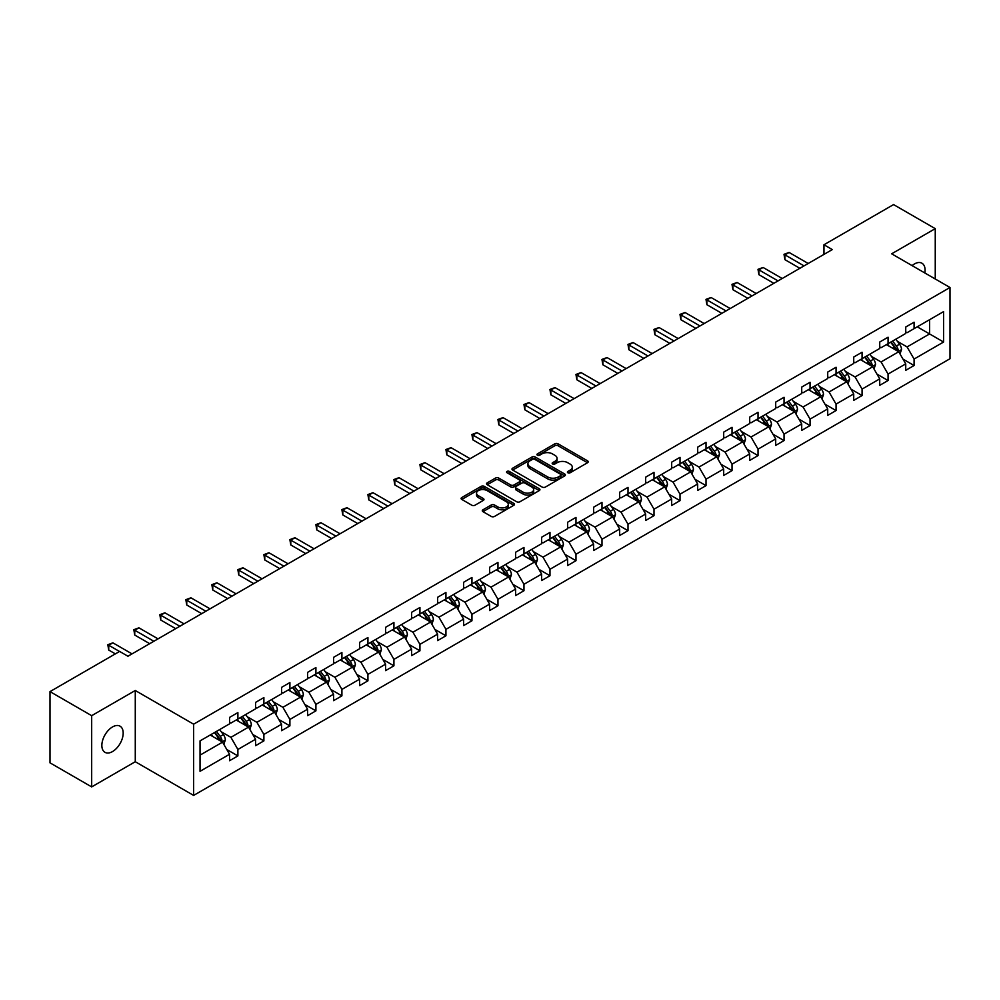 <?xml version="1.0" encoding="UTF-8"?>
<svg xmlns="http://www.w3.org/2000/svg" width="1000" height="1000" viewBox="0 0 1000 1000"><rect width="100%" height="100%" fill="white"/><g stroke="black" fill="none" stroke-linecap="round" stroke-linejoin="round"><path stroke-width="1.5" d="M567.863 472.762A1.625 0.938 0 0 0 570.15 472.762L587.537 462.725A2.312 1.338 0 0 0 588.212 461.788A2.312 1.338 0 0 0 587.537 460.838L558.075 443.825A2.312 1.338 0 0 0 554.812 443.825L537.425 453.875A1.625 0.938 0 0 0 536.95 454.525A1.625 0.938 0 0 0 537.425 455.188A1.625 0.938 0 0 0 539.712 455.188L541.962 453.888A7.4 4.275 0 0 1 552.438 453.888L554.888 455.312A7.4 4.275 0 0 1 557.062 458.338A7.4 4.275 0 0 1 554.888 461.362L552.638 462.65A1.625 0.938 0 0 0 552.163 463.312A1.625 0.938 0 0 0 552.638 463.975A1.625 0.938 0 0 0 554.925 463.975L557.175 462.675A7.4 4.275 0 0 1 567.65 462.675L570.112 464.1A7.4 4.275 0 0 1 572.275 467.125A7.4 4.275 0 0 1 570.112 470.138L567.863 471.438A1.625 0.938 0 0 0 567.388 472.1A1.625 0.938 0 0 0 567.863 472.762L567.863 471.438M112.513 751.575A15.088 8.713 120 0 0 122.375 738.275A15.088 8.713 120 0 0 120.062 726.188A15.088 8.713 120 0 0 112.513 726.938A15.088 8.713 120 0 0 102.662 740.238A15.088 8.713 120 0 0 104.975 752.325A15.088 8.713 120 0 0 112.513 751.575M924.825 272.962A15.088 8.713 120 0 0 921.95 263.225A15.088 8.713 120 0 0 914.412 263.962A15.088 8.713 120 0 0 912.075 265.613M482.975 509.775A2.312 1.338 0 0 0 482.287 510.725A2.312 1.338 0 0 0 482.975 511.662L491.238 516.438A2.312 1.338 0 0 0 494.5 516.438L513.812 505.288A2.312 1.338 0 0 0 514.487 504.338A2.312 1.338 0 0 0 513.812 503.4L484.363 486.388A2.312 1.338 0 0 0 481.087 486.388L461.775 497.537A2.312 1.338 0 0 0 461.1 498.488A2.312 1.338 0 0 0 461.775 499.425L471.763 505.188A2.312 1.338 0 0 0 475.037 505.188L483.3 500.425A2.312 1.338 0 0 0 483.975 499.475A2.312 1.338 0 0 0 483.3 498.537L478.35 495.675A6.188 3.575 0 0 1 476.538 493.15A6.188 3.575 0 0 1 480.35 489.85A6.188 3.575 0 0 1 487.1 490.625L506.488 501.812A6.188 3.575 0 0 1 508.3 504.338A6.188 3.575 0 0 1 504.487 507.65A6.188 3.575 0 0 1 497.738 506.875L494.5 505A2.312 1.338 0 0 0 491.238 505L482.975 509.775L482.975 511.662L491.238 506.925L491.238 505M135.275 690.5L91.675 715.675L50 691.612L50 762.837L91.675 786.9L135.275 761.725L193.625 795.413L193.625 724.188L135.275 690.5L135.275 761.725M935.25 278.988L935.25 228.65L891.65 253.812L950 287.5L193.625 724.188M935.25 228.65L893.562 204.587L823.962 244.762L823.962 254.387M50 691.612L119.6 651.425L127.938 656.237L832.3 249.575L823.962 244.762M542.125 487.05A2.312 1.338 0 0 0 545.4 487.05L564.712 475.9A2.312 1.338 0 0 0 565.388 474.963A2.312 1.338 0 0 0 564.712 474.012L535.25 457.013A2.312 1.338 0 0 0 531.975 457.013L512.675 468.162A2.312 1.338 0 0 0 511.987 469.1A2.312 1.338 0 0 0 512.675 470.05L542.125 487.05M507.675 473.113A1.625 0.938 0 0 1 509.312 473.338L539.225 490.613L519.95 501.75A2.312 1.338 0 0 1 516.675 501.75L487.225 484.738L495.487 480L495.487 478.075L487.225 482.85A2.312 1.338 0 0 0 486.55 483.8A2.312 1.338 0 0 0 487.225 484.738L487.225 482.85M495.487 480A2.312 1.338 0 0 1 498.762 480L498.762 478.075A2.312 1.338 0 0 0 495.487 478.075M498.762 478.075L510.7 484.975A2.312 1.338 0 0 0 513.975 484.975L519.462 481.812A2.312 1.338 0 0 0 520.138 480.863A2.312 1.338 0 0 0 519.462 479.925L507.025 472.738A1.625 0.938 0 0 1 506.55 472.075A1.625 0.938 0 0 1 507.55 471.213A1.625 0.938 0 0 1 509.312 471.413L539.263 488.713A2.312 1.338 0 0 1 539.938 489.65A2.312 1.338 0 0 1 539.263 490.6L539.263 488.713M91.675 715.675L91.675 786.9M200.037 740.888L229.55 723.85L229.55 717.412L237.887 712.6L237.887 719.038L255.562 708.838L255.562 702.387L263.888 697.575L263.888 704.025L281.562 693.825L281.562 687.375L289.9 682.562L289.9 689.013L307.575 678.812L307.575 672.362L315.912 667.55L315.912 674L333.575 663.8L333.575 657.35L341.912 652.537L341.912 658.988L359.588 648.775L359.588 642.325L367.925 637.513L367.925 643.962L385.588 633.763L385.588 627.312L393.925 622.5L393.925 628.95L411.6 618.75L411.6 612.3L419.938 607.487L419.938 613.938L437.612 603.737L437.612 597.288L445.938 592.475L445.938 598.925L463.612 588.725L463.612 582.275L471.95 577.463L471.95 583.913L489.625 573.7L489.625 567.25L497.962 562.438L497.962 568.888L515.625 558.688L515.625 552.238L523.962 547.425L523.962 553.875L541.638 543.675L541.638 537.225L549.975 532.413L549.975 538.862L567.65 528.663L567.65 522.212L575.975 517.4L575.975 523.85L593.65 513.638L593.65 507.2L601.987 502.388L601.987 508.825L619.663 498.625L619.663 492.175L628 487.362L628 493.812L645.662 483.612L645.662 477.163L654 472.35L654 478.8L671.675 468.6L671.675 462.15L680.013 457.337L680.013 463.787L697.675 453.587L697.675 447.137L706.012 442.325L706.012 448.775L723.688 438.562L723.688 432.125L732.025 427.3L732.025 433.75L749.7 423.55L749.7 417.1L758.025 412.287L758.025 418.738L775.7 408.537L775.7 402.088L784.038 397.275L784.038 403.725L801.712 393.525L801.712 387.075L810.05 382.262L810.05 388.713L827.712 378.512L827.712 372.062L836.05 367.25L836.05 373.7L853.725 363.488L853.725 357.038L862.062 352.225L862.062 358.675L879.725 348.475L879.725 342.025L888.062 337.212L888.062 343.663L905.738 333.462L905.738 327.013L914.075 322.2L914.075 328.65L943.587 311.613L943.587 342.025L914.075 359.062L914.075 365.513L905.738 370.325L905.738 363.875L888.062 374.075L888.062 380.525L879.725 385.337L879.725 378.888L862.062 389.1L862.062 395.55L853.725 400.363L853.725 393.913L836.05 404.113L836.05 410.562L827.712 415.375L827.712 408.925L810.05 419.125L810.05 425.575L801.712 430.387L801.712 423.938L784.038 434.137L784.038 440.588L775.7 445.4L775.7 438.95L758.025 449.15L758.025 455.6L749.7 460.412L749.7 453.963L732.025 464.175L732.025 470.625L723.688 475.438L723.688 468.988L706.012 479.188L706.012 485.637L697.675 490.45L697.675 484L680.013 494.2L680.013 500.65L671.675 505.462L671.675 499.012L654 509.212L654 515.662L645.662 520.475L645.662 514.025L628 524.237L628 530.675L619.663 535.487L619.663 529.05L601.987 539.25L601.987 545.7L593.65 550.513L593.65 544.062L575.975 554.263L575.975 560.712L567.65 565.525L567.65 559.075L549.975 569.275L549.975 575.725L541.638 580.538L541.638 574.087L523.962 584.288L523.962 590.737L515.625 595.55L515.625 589.1L497.962 599.312L497.962 605.75L489.625 610.562L489.625 604.125L471.95 614.325L471.95 620.775L463.612 625.588L463.612 619.138L445.938 629.338L445.938 635.788L437.612 640.6L437.612 634.15L419.938 644.35L419.938 650.8L411.6 655.612L411.6 649.163L393.925 659.362L393.925 665.812L385.588 670.625L385.588 664.175L367.925 674.388L367.925 680.837L359.588 685.65L359.588 679.2L341.912 689.4L341.912 695.85L333.575 700.662L333.575 694.212L315.912 704.412L315.912 710.863L307.575 715.675L307.575 709.225L289.9 719.425L289.9 725.875L281.562 730.688L281.562 724.237L263.888 734.438L263.888 740.888L255.562 745.7L255.562 739.25L237.887 749.463L237.887 755.913L229.55 760.725L229.55 754.275L200.037 771.312L200.037 740.888M193.625 795.413L950 358.725L950 287.5M236.213 720L248.55 727.125L230.888 737.325L221.238 731.762M230.888 737.325L237.887 749.463M248.55 727.125L255.562 739.25M229.55 722.312L230.888 723.088L237.887 719.038M262.225 704.987L274.562 712.113L256.887 722.312L247.237 716.75M256.887 722.312L263.888 734.438M274.562 712.113L281.562 724.237M255.562 707.3L256.887 708.075L263.888 704.025M288.238 689.975L300.575 697.1L282.9 707.3L273.25 701.725M282.9 707.3L289.9 719.425M300.575 697.1L307.575 709.225M281.562 692.288L282.9 693.05L289.9 689.013M314.237 674.963L326.575 682.087L308.9 692.288L299.25 686.712M308.9 692.288L315.912 704.412M326.575 682.087L333.575 694.212M307.575 677.275L308.9 678.037L315.912 674M340.25 659.95L352.587 667.062L334.913 677.275L325.262 671.7M334.913 677.275L341.912 689.4M352.587 667.062L359.588 679.2M333.575 662.25L334.913 663.025L341.912 658.988M366.25 644.925L378.587 652.05L360.925 662.25L351.275 656.688M360.925 662.25L367.925 674.388M378.587 652.05L385.588 664.175M359.588 647.237L360.925 648.012L367.925 643.962M392.262 629.913L404.6 637.038L386.925 647.237L377.275 641.675M386.925 647.237L393.925 659.362M404.6 637.038L411.6 649.163M385.588 632.225L386.925 633L393.925 628.95M418.263 614.9L430.6 622.025L412.938 632.225L403.288 626.65M412.938 632.225L419.938 644.35M430.6 622.025L437.612 634.15M411.6 617.212L412.938 617.975L419.938 613.938M444.275 599.888L456.613 607.013L438.938 617.212L429.288 611.638M438.938 617.212L445.938 629.338M456.613 607.013L463.612 619.138M437.612 602.2L438.938 602.962L445.938 598.925M470.288 584.875L482.625 591.987L464.95 602.2L455.3 596.625M464.95 602.2L471.95 614.325M482.625 591.987L489.625 604.125M463.612 587.175L464.95 587.95L471.95 583.913M496.287 569.85L508.625 576.975L490.95 587.175L481.312 581.613M490.95 587.175L497.962 599.312M508.625 576.975L515.625 589.1M489.625 572.163L490.95 572.938L497.962 568.888M522.3 554.837L534.637 561.962L516.962 572.163L507.312 566.587M516.962 572.163L523.962 584.288M534.637 561.962L541.638 574.087M515.625 557.15L516.962 557.925L523.962 553.875M548.3 539.825L560.638 546.95L542.975 557.15L533.325 551.575M542.975 557.15L549.975 569.275M560.638 546.95L567.65 559.075M541.638 542.137L542.975 542.9L549.975 538.862M574.312 524.812L586.65 531.938L568.975 542.137L559.325 536.562M568.975 542.137L575.975 554.263M586.65 531.938L593.65 544.062M567.65 527.112L568.975 527.888L575.975 523.85M600.325 509.787L612.663 516.912L594.987 527.125L585.337 521.55M594.987 527.125L601.987 539.25M612.663 516.912L619.663 529.05M593.65 512.1L594.987 512.875L601.987 508.825M626.325 494.775L638.663 501.9L620.988 512.1L611.337 506.538M620.988 512.1L628 524.237M638.663 501.9L645.662 514.025M619.663 497.088L620.988 497.863L628 493.812M652.337 479.762L664.675 486.887L647 497.088L637.35 491.512M647 497.088L654 509.212M664.675 486.887L671.675 499.012M645.662 482.075L647 482.837L654 478.8M678.337 464.75L690.675 471.875L673.012 482.075L663.363 476.5M673.012 482.075L680.013 494.2M690.675 471.875L697.675 484M671.675 467.062L673.012 467.825L680.013 463.787M704.35 449.738L716.688 456.85L699.013 467.062L689.362 461.488M699.013 467.062L706.012 479.188M716.688 456.85L723.688 468.988M697.675 452.038L699.013 452.812L706.012 448.775M730.35 434.712L742.688 441.838L725.025 452.038L715.375 446.475M725.025 452.038L732.025 464.175M742.688 441.838L749.7 453.963M723.688 437.025L725.025 437.8L732.025 433.75M756.363 419.7L768.7 426.825L751.025 437.025L741.375 431.463M751.025 437.025L758.025 449.15M768.7 426.825L775.7 438.95M749.7 422.013L751.025 422.788L758.025 418.738M782.375 404.688L794.712 411.812L777.038 422.013L767.387 416.438M777.038 422.013L784.038 434.137M794.712 411.812L801.712 423.938M775.7 407L777.038 407.762L784.038 403.725M808.375 389.675L820.713 396.8L803.037 407L793.388 401.425M803.037 407L810.05 419.125M820.713 396.8L827.712 408.925M801.712 391.987L803.037 392.75L810.05 388.713M834.388 374.663L846.725 381.775L829.05 391.987L819.4 386.413M829.05 391.987L836.05 404.113M846.725 381.775L853.725 393.913M827.712 376.962L829.05 377.738L836.05 373.7M860.387 359.637L872.725 366.763L855.062 376.962L845.413 371.4M855.062 376.962L862.062 389.1M872.725 366.763L879.725 378.888M853.725 361.95L855.062 362.725L862.062 358.675M886.4 344.625L898.737 351.75L881.062 361.95L871.413 356.388M881.062 361.95L888.062 374.075M898.737 351.75L905.738 363.875M879.725 346.938L881.062 347.713L888.062 343.663M917.237 326.825L929.575 333.938L907.075 346.938L897.425 341.362M907.075 346.938L914.075 359.062M943.587 342.025L929.575 333.938L929.575 319.7L943.587 311.613M905.738 331.925L907.075 332.688L914.075 328.65M200.037 755.138L222.55 742.138L210.212 735.025M222.55 742.138L229.55 754.275M902.987 359.113L914.075 365.513M876.975 374.125L888.062 380.525M850.975 389.137L862.062 395.55M824.963 404.162L836.05 410.562M798.962 419.175L810.05 425.575M772.95 434.188L784.038 440.588M746.938 449.2L758.025 455.6M720.938 464.225L732.025 470.625M694.925 479.237L706.012 485.637M668.925 494.25L680.013 500.65M642.913 509.263L654 515.662M616.912 524.275L628 530.675M590.9 539.3L601.987 545.7M564.888 554.312L575.975 560.712M538.888 569.325L549.975 575.725M512.875 584.338L523.962 590.737M486.875 599.35L497.962 605.75M460.863 614.375L471.95 620.775M434.862 629.388L445.938 635.788M408.85 644.4L419.938 650.8M382.837 659.412L393.925 665.812M356.838 674.425L367.925 680.837M330.825 689.45L341.912 695.85M304.825 704.463L315.912 710.863M278.812 719.475L289.9 725.875M252.812 734.488L263.888 740.888M226.8 749.513L237.887 755.913M568.5 472.987L570.112 472.062A7.4 4.275 0 0 0 572.275 469.05L572.275 467.125M557.062 458.338L557.062 460.262A7.4 4.275 0 0 1 554.888 463.288L553.288 464.212M587.5 462.75L558.075 445.75A2.312 1.338 0 0 0 554.812 445.75L538.062 455.425M564.675 475.925L535.25 458.938A2.312 1.338 0 0 0 531.975 458.938L512.7 470.062L512.675 468.162M560.612 475.625A1.625 0.938 0 0 0 561.087 474.963A1.625 0.938 0 0 0 560.612 474.3L534.763 459.375A1.625 0.938 0 0 0 532.475 459.375L530.1 460.737A7.4 4.275 0 0 0 527.925 463.762A7.4 4.275 0 0 0 530.1 466.788L547.775 476.987A7.4 4.275 0 0 0 558.237 476.987L560.612 475.625L560.612 477.55A1.625 0.938 0 0 0 561.087 476.887L561.087 474.963M527.925 463.762L527.925 465.688A7.4 4.275 0 0 0 530.1 468.713L530.1 466.788M560.612 477.55L558.237 478.913A7.4 4.275 0 0 1 547.775 478.913L530.1 468.713M498.762 480L510.7 486.9A2.312 1.338 0 0 0 513.975 486.9L519.462 483.738A2.312 1.338 0 0 0 520.138 482.788L520.138 480.863M523.1 492.137A6.188 3.575 0 0 0 529.85 492.912A6.188 3.575 0 0 0 533.675 489.6A6.188 3.575 0 0 0 531.862 487.075L525.025 483.137A2.312 1.338 0 0 0 521.75 483.137L516.275 486.3A2.312 1.338 0 0 0 515.588 487.238A2.312 1.338 0 0 0 516.275 488.188L523.1 492.137L523.1 494.062A6.188 3.575 0 0 0 529.85 494.837A6.188 3.575 0 0 0 533.675 491.525L533.675 489.6M515.588 487.238L515.588 489.162A2.312 1.338 0 0 0 516.275 490.112L516.275 488.188M523.1 494.062L516.275 490.112M508.3 504.338L508.3 506.262A6.188 3.575 0 0 1 504.487 509.575A6.188 3.575 0 0 1 497.738 508.8L494.5 506.925A2.312 1.338 0 0 0 491.238 506.925M476.538 493.15L476.538 495.075A6.188 3.575 0 0 0 478.35 497.6L478.35 495.675M483.263 500.438L478.35 497.6M513.812 503.4L513.812 505.288L484.363 488.312A2.312 1.338 0 0 0 481.087 488.312L461.812 499.45M900 353.95L901.538 349.513A6.25 3.613 -120 0 0 899.538 344.2L895.8 339.2M889.087 346.175L887.463 344.012M897.812 351.213L898.162 349.787A6.25 3.613 -120 0 0 896.375 346.025L892.638 341.025M891.062 341.938L895.188 347.425A3.188 1.837 60 0 1 895.763 348.4L898.162 349.787M890.625 342.188L894.375 347.175A6.25 3.613 60 0 1 895.925 350.125M804.038 265.887L784.925 254.85L789.087 252.45L808.213 263.488M799.875 268.3L784.925 259.662L784.925 254.85L784 254.325L789.087 252.45M784.925 259.662L784 254.325M874 368.963L875.525 364.538A6.25 3.613 -120 0 0 873.538 359.212L869.788 354.212M863.075 361.2L861.45 359.025M871.8 366.238L872.15 364.8A6.25 3.613 -120 0 0 870.362 361.037L866.625 356.037M865.062 356.95L869.175 362.45A3.188 1.837 60 0 1 869.762 363.413L872.15 364.8M864.625 357.2L868.363 362.2A6.25 3.613 60 0 1 869.925 365.15M847.987 383.975L849.525 379.55A6.25 3.613 -120 0 0 847.525 374.225L843.787 369.225M837.075 376.213L835.45 374.038M845.8 381.25L846.15 379.812A6.25 3.613 -120 0 0 844.362 376.05L840.612 371.062M839.05 371.962L843.175 377.463A3.188 1.837 60 0 1 843.75 378.425L846.15 379.812M838.612 372.212L842.362 377.212A6.25 3.613 60 0 1 843.913 380.163M778.037 280.912L758.913 269.862L763.088 267.462L782.2 278.5M773.863 283.312L758.913 274.688L758.913 269.862L758 269.337L763.088 267.462M758.913 274.688L758 269.337M752.025 295.925L732.913 284.887L737.075 282.475L756.2 293.512M747.862 298.325L732.913 289.7L732.913 284.887L731.988 284.35L737.075 282.475M732.913 289.7L731.988 284.35M821.975 398.988L823.512 394.562A6.25 3.613 -120 0 0 821.525 389.237L817.775 384.25M811.062 391.225L809.438 389.062M819.788 396.262L820.138 394.825A6.25 3.613 -120 0 0 818.35 391.075L814.613 386.075M813.05 386.975L817.163 392.475A3.188 1.837 60 0 1 817.738 393.438L820.138 394.825M812.613 387.225L816.35 392.225A6.25 3.613 60 0 1 817.913 395.175M726.025 310.938L706.9 299.9L711.062 297.488L730.188 308.538M721.85 313.35L706.9 304.713L706.9 299.9L705.987 299.375L711.062 297.488M706.9 304.713L705.987 299.375M795.975 414L797.513 409.575A6.25 3.613 -120 0 0 795.512 404.263L791.775 399.263M785.062 406.238L783.438 404.075M793.787 411.275L794.137 409.837A6.25 3.613 -120 0 0 792.35 406.087L788.6 401.087M787.038 401.987L791.162 407.488A3.188 1.837 60 0 1 791.737 408.462L794.137 409.837M786.6 402.25L790.35 407.238A6.25 3.613 60 0 1 791.9 410.188M700.013 325.95L680.888 314.913L685.062 312.512L704.188 323.55M695.85 328.363L680.888 319.725L680.888 314.913L679.975 314.387L685.062 312.512M680.888 319.725L679.975 314.387M769.963 429.025L771.5 424.588A6.25 3.613 -120 0 0 769.5 419.275L765.763 414.275M759.05 421.25L757.425 419.087M767.775 426.287L768.125 424.862A6.25 3.613 -120 0 0 766.338 421.1L762.6 416.1M761.025 417.013L765.15 422.512A3.188 1.837 60 0 1 765.725 423.475L768.125 424.862M760.6 417.262L764.338 422.25A6.25 3.613 60 0 1 765.9 425.2M674.013 340.975L654.887 329.925L659.05 327.525L678.175 338.562M669.837 343.375L654.887 334.738L654.887 329.925L653.962 329.4L659.05 327.525M654.887 334.738L653.962 329.4M743.962 444.038L745.487 439.613A6.25 3.613 -120 0 0 743.5 434.288L739.75 429.288M733.037 436.275L731.425 434.1M741.775 441.312L742.125 439.875A6.25 3.613 -120 0 0 740.325 436.112L736.587 431.125M735.025 432.025L739.137 437.525A3.188 1.837 60 0 1 739.725 438.488L742.125 439.875M734.587 432.275L738.325 437.275A6.25 3.613 60 0 1 739.887 440.225M648 355.988L628.875 344.95L633.05 342.537L652.163 353.575M643.838 358.387L628.875 349.762L628.875 344.95L627.962 344.412L633.05 342.537M628.875 349.762L627.962 344.412M717.95 459.05L719.488 454.625A6.25 3.613 -120 0 0 717.487 449.3L713.75 444.3M707.038 451.287L705.413 449.113M715.763 456.325L716.112 454.888A6.25 3.613 -120 0 0 714.325 451.125L710.575 446.138M709.013 447.038L713.138 452.537A3.188 1.837 60 0 1 713.713 453.5L716.112 454.888M708.575 447.287L712.325 452.287A6.25 3.613 60 0 1 713.875 455.238M621.987 371L602.875 359.963L607.038 357.55L626.163 368.587M617.825 373.4L602.875 364.775L602.875 359.963L601.95 359.425L607.038 357.55M602.875 364.775L601.95 359.425M691.95 474.062L693.475 469.637A6.25 3.613 -120 0 0 691.488 464.312L687.738 459.325M681.025 466.3L679.4 464.137M689.75 471.337L690.1 469.9A6.25 3.613 -120 0 0 688.312 466.15L684.575 461.15M683.012 462.05L687.125 467.55A3.188 1.837 60 0 1 687.7 468.525L690.1 469.9M682.575 462.3L686.312 467.3A6.25 3.613 60 0 1 687.875 470.25M595.988 386.012L576.862 374.975L581.025 372.562L600.15 383.612M591.812 388.425L576.862 379.787L576.862 374.975L575.95 374.45L581.025 372.562M576.862 379.787L575.95 374.45M665.938 489.075L667.475 484.65A6.25 3.613 -120 0 0 665.475 479.338L661.737 474.338M655.025 481.312L653.4 479.15M663.75 486.35L664.1 484.925A6.25 3.613 -120 0 0 662.312 481.163L658.562 476.163M657 477.062L661.125 482.562A3.188 1.837 60 0 1 661.7 483.537L664.1 484.925M656.562 477.325L660.312 482.312A6.25 3.613 60 0 1 661.862 485.262M639.925 504.1L641.462 499.663A6.25 3.613 -120 0 0 639.475 494.35L635.725 489.35M629.012 496.325L627.388 494.162M637.737 501.362L638.088 499.938A6.25 3.613 -120 0 0 636.3 496.175L632.562 491.175M631 492.088L635.112 497.587A3.188 1.837 60 0 1 635.688 498.55L638.088 499.938M630.562 492.337L634.3 497.337A6.25 3.613 60 0 1 635.862 500.288M613.925 519.113L615.462 514.688A6.25 3.613 -120 0 0 613.462 509.363L609.725 504.363M603.013 511.35L601.388 509.175M611.737 516.388L612.087 514.95A6.25 3.613 -120 0 0 610.3 511.188L606.55 506.2M604.987 507.1L609.1 512.6A3.188 1.837 60 0 1 609.688 513.562L612.087 514.95M604.55 507.35L608.3 512.35A6.25 3.613 60 0 1 609.85 515.3M587.913 534.125L589.45 529.7A6.25 3.613 -120 0 0 587.45 524.375L583.713 519.388M577 526.362L575.375 524.2M585.725 531.4L586.075 529.963A6.25 3.613 -120 0 0 584.288 526.213L580.55 521.213M578.975 522.112L583.1 527.612A3.188 1.837 60 0 1 583.675 528.575L586.075 529.963M578.55 522.362L582.288 527.362A6.25 3.613 60 0 1 583.85 530.312M561.912 549.138L563.438 544.712A6.25 3.613 -120 0 0 561.45 539.388L557.7 534.4M550.988 541.375L549.375 539.212M559.725 546.413L560.075 544.975A6.25 3.613 -120 0 0 558.275 541.225L554.538 536.225M552.975 537.125L557.087 542.625A3.188 1.837 60 0 1 557.675 543.6L560.075 544.975M552.537 537.375L556.275 542.375A6.25 3.613 60 0 1 557.837 545.325M535.9 564.15L537.438 559.725A6.25 3.613 -120 0 0 535.438 554.412L531.7 549.412M524.987 556.388L523.362 554.225M533.713 561.425L534.062 560A6.25 3.613 -120 0 0 532.275 556.237L528.525 551.237M526.962 552.15L531.087 557.638A3.188 1.837 60 0 1 531.663 558.612L534.062 560M526.525 552.4L530.275 557.388A6.25 3.613 60 0 1 531.825 560.337M509.9 579.175L511.425 574.738A6.25 3.613 -120 0 0 509.438 569.425L505.688 564.425M498.975 571.4L497.35 569.237M507.7 576.45L508.05 575.013A6.25 3.613 -120 0 0 506.262 571.25L502.525 566.25M500.962 567.163L505.075 572.663A3.188 1.837 60 0 1 505.65 573.625L508.05 575.013M500.525 567.413L504.263 572.413A6.25 3.613 60 0 1 505.825 575.363M483.888 594.188L485.425 589.763A6.25 3.613 -120 0 0 483.425 584.438L479.688 579.438M472.975 586.425L471.35 584.25M481.7 591.462L482.05 590.025A6.25 3.613 -120 0 0 480.262 586.263L476.512 581.275M474.95 582.175L479.075 587.675A3.188 1.837 60 0 1 479.65 588.638L482.05 590.025M474.513 582.425L478.263 587.425A6.25 3.613 60 0 1 479.812 590.375M457.875 609.2L459.412 604.775A6.25 3.613 -120 0 0 457.425 599.45L453.675 594.462M446.962 601.438L445.337 599.275M455.688 606.475L456.037 605.037A6.25 3.613 -120 0 0 454.25 601.287L450.513 596.287M448.938 597.188L453.062 602.688A3.188 1.837 60 0 1 453.638 603.65L456.037 605.037M448.512 597.438L452.25 602.438A6.25 3.613 60 0 1 453.812 605.388M431.875 624.212L433.4 619.788A6.25 3.613 -120 0 0 431.413 614.462L427.675 609.475M420.962 616.45L419.338 614.288M429.688 621.487L430.037 620.05A6.25 3.613 -120 0 0 428.25 616.3L424.5 611.3M422.938 612.2L427.05 617.7A3.188 1.837 60 0 1 427.638 618.675L430.037 620.05M422.5 612.45L426.25 617.45A6.25 3.613 60 0 1 427.8 620.4M569.975 401.025L550.85 389.988L555.025 387.587L574.15 398.625M565.812 403.438L550.85 394.8L550.85 389.988L549.938 389.462L555.025 387.587M550.85 394.8L549.938 389.462M543.975 416.05L524.85 405L529.012 402.6L548.138 413.638M539.8 418.45L524.85 409.812L524.85 405L523.938 404.475L529.012 402.6M524.85 409.812L523.938 404.475M517.962 431.062L498.837 420.025L503.013 417.612L522.125 428.65M513.8 433.462L498.837 424.837L498.837 420.025L497.925 419.487L503.013 417.612M498.837 424.837L497.925 419.487M491.95 446.075L472.837 435.037L477 432.625L496.125 443.675M487.788 448.488L472.837 439.85L472.837 435.037L471.912 434.5L477 432.625M472.837 439.85L471.912 434.5M465.95 461.087L446.825 450.05L451 447.65L470.112 458.688M461.775 463.5L446.825 454.862L446.825 450.05L445.913 449.525L451 447.65M446.825 454.862L445.913 449.525M439.938 476.1L420.825 465.062L424.988 462.663L444.113 473.7M435.775 478.512L420.825 469.875L420.825 465.062L419.9 464.538L424.988 462.663M420.825 469.875L419.9 464.538M413.938 491.125L394.812 480.075L398.975 477.675L418.1 488.713M409.762 493.525L394.812 484.888L394.812 480.075L393.9 479.55L398.975 477.675M394.812 484.888L393.9 479.55M387.925 506.138L368.8 495.1L372.975 492.688L392.1 503.725M383.762 508.537L368.8 499.913L368.8 495.1L367.887 494.562L372.975 492.688M368.8 499.913L367.887 494.562M361.925 521.15L342.8 510.112L346.962 507.7L366.087 518.75M357.75 523.562L342.8 514.925L342.8 510.112L341.875 509.588L346.962 507.7M342.8 514.925L341.875 509.588M335.913 536.163L316.788 525.125L320.962 522.725L340.075 533.763M331.75 538.575L316.788 529.938L316.788 525.125L315.875 524.6L320.962 522.725M316.788 529.938L315.875 524.6M405.863 639.237L407.4 634.8A6.25 3.613 -120 0 0 405.4 629.487L401.662 624.487M394.95 631.462L393.325 629.3M403.675 636.5L404.025 635.075A6.25 3.613 -120 0 0 402.238 631.312L398.5 626.312M396.925 627.225L401.05 632.712A3.188 1.837 60 0 1 401.625 633.688L404.025 635.075M396.488 627.475L400.238 632.463A6.25 3.613 60 0 1 401.788 635.413M309.9 551.175L290.788 540.138L294.95 537.737L314.075 548.775M305.738 553.587L290.788 544.95L290.788 540.138L289.862 539.612L294.95 537.737M290.788 544.95L289.862 539.612M379.862 654.25L381.388 649.825A6.25 3.613 -120 0 0 379.4 644.5L375.65 639.5M368.938 646.488L367.325 644.312M377.675 651.525L378.013 650.088A6.25 3.613 -120 0 0 376.225 646.325L372.488 641.325M370.925 642.237L375.037 647.738A3.188 1.837 60 0 1 375.625 648.7L378.013 650.088M370.487 642.487L374.225 647.487A6.25 3.613 60 0 1 375.788 650.438M283.9 566.2L264.775 555.15L268.95 552.75L288.062 563.787M279.725 568.6L264.775 559.975L264.775 555.15L263.863 554.625L268.95 552.75M264.775 559.975L263.863 554.625M353.85 669.262L355.387 664.837A6.25 3.613 -120 0 0 353.387 659.513L349.65 654.513M342.938 661.5L341.312 659.325M351.662 666.538L352.013 665.1A6.25 3.613 -120 0 0 350.225 661.338L346.475 656.35M344.913 657.25L349.038 662.75A3.188 1.837 60 0 1 349.613 663.713L352.013 665.1M344.475 657.5L348.225 662.5A6.25 3.613 60 0 1 349.775 665.45M257.887 581.213L238.775 570.175L242.938 567.762L262.062 578.8M253.725 583.612L238.775 574.987L238.775 570.175L237.85 569.637L242.938 567.762M238.775 574.987L237.85 569.637M327.85 684.275L329.375 679.85A6.25 3.613 -120 0 0 327.388 674.525L323.638 669.538M316.925 676.513L315.3 674.35M325.65 681.55L326 680.113A6.25 3.613 -120 0 0 324.212 676.363L320.475 671.363M318.913 672.262L323.025 677.763A3.188 1.837 60 0 1 323.6 678.725L326 680.113M318.475 672.513L322.212 677.513A6.25 3.613 60 0 1 323.775 680.462M231.887 596.225L212.763 585.188L216.925 582.775L236.05 593.825M227.712 598.638L212.763 590L212.763 585.188L211.85 584.663L216.925 582.775M212.763 590L211.85 584.663M301.837 699.287L303.375 694.862A6.25 3.613 -120 0 0 301.375 689.55L297.638 684.55M290.925 691.525L289.3 689.362M299.65 696.562L300 695.125A6.25 3.613 -120 0 0 298.212 691.375L294.462 686.375M292.9 687.275L297.025 692.775A3.188 1.837 60 0 1 297.6 693.75L300 695.125M292.462 687.537L296.212 692.525A6.25 3.613 60 0 1 297.762 695.475M205.875 611.237L186.75 600.2L190.925 597.8L210.05 608.837M201.713 613.65L186.75 605.013L186.75 600.2L185.837 599.675L190.925 597.8M186.75 605.013L185.837 599.675M275.825 714.312L277.362 709.875A6.25 3.613 -120 0 0 275.363 704.562L271.625 699.562M264.913 706.538L263.288 704.375M273.637 711.575L273.988 710.15A6.25 3.613 -120 0 0 272.2 706.388L268.463 701.388M266.887 702.3L271.012 707.8A3.188 1.837 60 0 1 271.588 708.763L273.988 710.15M266.462 702.55L270.2 707.537A6.25 3.613 60 0 1 271.762 710.487M179.875 626.263L160.75 615.212L164.913 612.812L184.037 623.85M175.7 628.663L160.75 620.025L160.75 615.212L159.825 614.688L164.913 612.812M160.75 620.025L159.825 614.688M249.825 729.325L251.35 724.9A6.25 3.613 -120 0 0 249.363 719.575L245.613 714.575M238.9 721.562L237.288 719.388M247.638 726.6L247.987 725.163A6.25 3.613 -120 0 0 246.2 721.4L242.45 716.413M240.888 717.312L245 722.812A3.188 1.837 60 0 1 245.588 723.775L247.987 725.163M240.45 717.562L244.188 722.562A6.25 3.613 60 0 1 245.75 725.512M153.863 641.275L134.738 630.237L138.912 627.825L158.025 638.862M149.7 643.675L134.738 635.05L134.738 630.237L133.825 629.7L138.912 627.825M134.738 635.05L133.825 629.7M223.812 744.338L225.35 739.912A6.25 3.613 -120 0 0 223.35 734.587L219.613 729.587M212.9 736.575L211.275 734.4M221.625 741.612L221.975 740.175A6.25 3.613 -120 0 0 220.188 736.413L216.438 731.425M214.875 732.325L219 737.825A3.188 1.837 60 0 1 219.575 738.787L221.975 740.175M214.438 732.575L218.188 737.575A6.25 3.613 60 0 1 219.737 740.525M119.525 651.475L108.737 645.25L112.9 642.837L132.025 653.875M115.35 653.875L108.737 650.062L108.737 645.25L107.812 644.712L112.9 642.837M108.737 650.062L107.812 644.712M570.112 472.062L570.112 470.138M552.638 463.975L552.638 462.65M554.888 463.288L554.888 461.362M537.425 455.188L537.425 453.875M554.812 445.75L554.812 443.825M558.075 445.75L558.075 443.825M587.537 462.725L587.537 460.838M531.975 458.938L531.975 457.013M535.25 458.938L535.25 457.013M564.712 475.9L564.712 474.012M547.775 478.913L547.775 476.987M558.237 478.913L558.237 476.987M510.7 486.9L510.7 484.975M513.975 486.9L513.975 484.975M519.462 483.738L519.462 481.812M509.312 473.338L509.312 471.413M494.5 506.925L494.5 505M497.738 508.8L497.738 506.875M483.3 500.425L483.3 498.537M461.775 499.425L461.775 497.537M481.087 488.312L481.087 486.388M484.363 488.312L484.363 486.388M898.288 351.488L901.5 349.637M896.375 346.025L899.538 344.2M892.6 348.2L894.375 347.175M872.275 366.5L875.487 364.65M870.362 361.037L873.538 359.212M866.587 363.225L868.363 362.2M846.275 381.525L849.475 379.663M844.362 376.05L847.525 374.225M840.588 378.237L842.362 377.212M820.263 396.538L823.475 394.688M818.35 391.075L821.525 389.237M814.575 393.25L816.35 392.225M794.262 411.55L797.463 409.7M792.35 406.087L795.512 404.263M788.562 408.263L790.35 407.238M768.25 426.562L771.462 424.712M766.338 421.1L769.5 419.275M762.562 423.288L764.338 422.25M742.237 441.575L745.45 439.725M740.325 436.112L743.5 434.288M736.55 438.3L738.325 437.275M716.237 456.6L719.45 454.738M714.325 451.125L717.487 449.3M710.55 453.312L712.325 452.287M690.225 471.613L693.438 469.762M688.312 466.15L691.488 464.312M684.538 468.325L686.312 467.3M664.225 486.625L667.425 484.775M662.312 481.163L665.475 479.338M658.538 483.338L660.312 482.312M638.212 501.637L641.425 499.787M636.3 496.175L639.475 494.35M632.525 498.363L634.3 497.337M612.2 516.663L615.413 514.8M610.3 511.188L613.462 509.363M606.512 513.375L608.3 512.35M586.2 531.675L589.412 529.812M584.288 526.213L587.45 524.375M580.513 528.387L582.288 527.362M560.188 546.688L563.4 544.837M558.275 541.225L561.45 539.388M554.5 543.4L556.275 542.375M534.188 561.7L537.388 559.85M532.275 556.237L535.438 554.412M528.5 558.413L530.275 557.388M508.175 576.712L511.388 574.862M506.262 571.25L509.438 569.425M502.488 573.438L504.263 572.413M482.175 591.737L485.375 589.875M480.262 586.263L483.425 584.438M476.488 588.45L478.263 587.425M456.163 606.75L459.375 604.9M454.25 601.287L457.425 599.45M450.475 603.462L452.25 602.438M430.15 621.763L433.363 619.913M428.25 616.3L431.413 614.462M424.462 618.475L426.25 617.45M404.15 636.775L407.362 634.925M402.238 631.312L405.4 629.487M398.462 633.488L400.238 632.463M378.137 651.787L381.35 649.938M376.225 646.325L379.4 644.5M372.45 648.512L374.225 647.487M352.137 666.812L355.337 664.95M350.225 661.338L353.387 659.513M346.45 663.525L348.225 662.5M326.125 681.825L329.338 679.975M324.212 676.363L327.388 674.525M320.438 678.538L322.212 677.513M300.125 696.838L303.325 694.987M298.212 691.375L301.375 689.55M294.425 693.55L296.212 692.525M274.113 711.85L277.325 710M272.2 706.388L275.363 704.562M268.425 708.575L270.2 707.537M248.1 726.862L251.312 725.013M246.2 721.4L249.363 719.575M242.413 723.587L244.188 722.562M222.1 741.888L225.312 740.025M220.188 736.413L223.35 734.587M216.412 738.6L218.188 737.575"/></g></svg>
